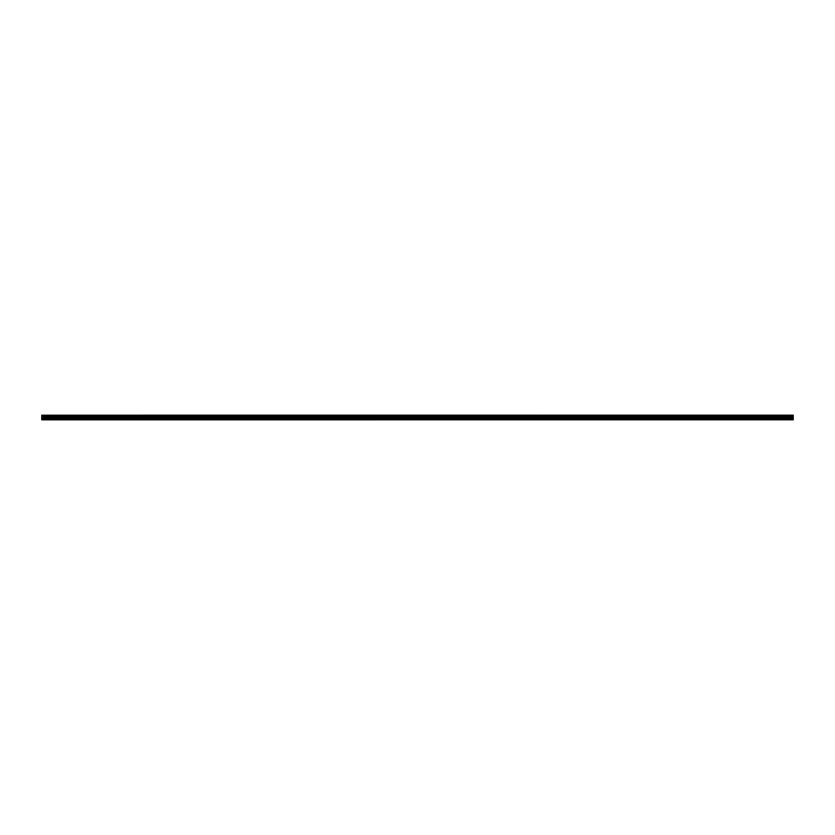 <?xml version="1.0" encoding="UTF-8"?>
<svg xmlns="http://www.w3.org/2000/svg" width="835" height="835" viewBox="0 0 835 835"><rect width="100%" height="100%" fill="white"/><g stroke="black" fill="none" stroke-linecap="round" stroke-linejoin="round"><path stroke-width="1.25" d="M41.75 419.838L793.25 419.807L41.75 419.838M41.75 416.31L41.75 415.778L793.25 415.778L793.25 416.31L41.75 416.31L41.75 419.619L793.25 419.619L41.75 419.577M41.75 415.204L793.25 415.162L41.75 415.204L41.75 415.778M41.75 416.915L793.25 416.915L793.25 418.836L41.75 418.836M41.75 418.909L793.25 418.836M793.25 418.909L793.25 419.577M41.75 415.266L793.25 415.204M793.25 415.266L41.75 415.715M41.75 416.373L793.25 416.31M793.25 416.373L41.75 416.842M41.75 416.133L793.25 416.133M793.25 415.955L41.75 415.955M41.75 418.178L793.25 418.178M793.25 418.105L41.75 418.105M41.75 417.03L793.25 417.03M41.75 416.957L793.25 416.957"/></g></svg>
